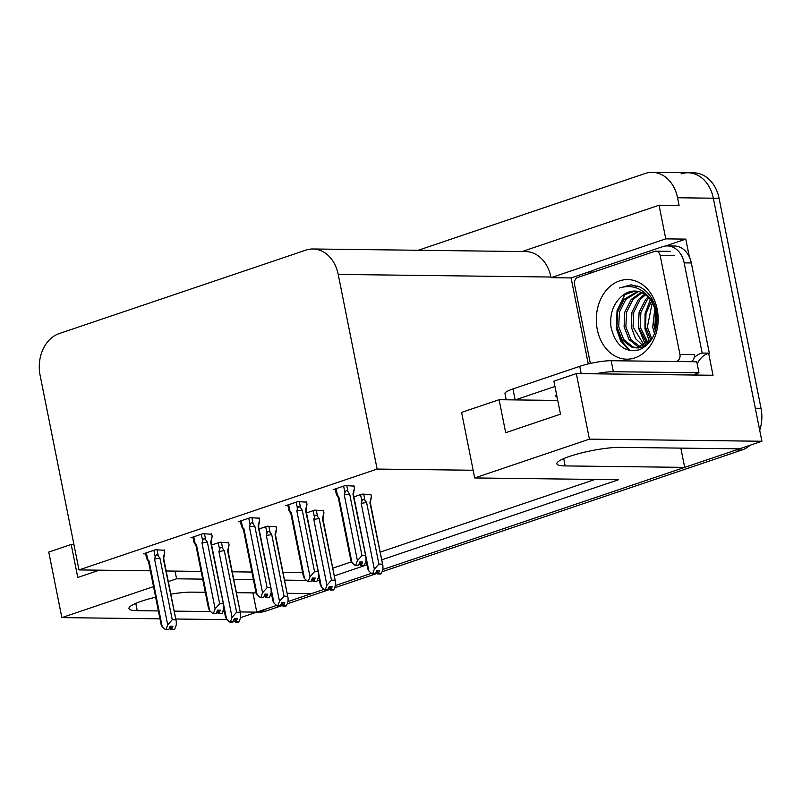 <?xml version="1.0" encoding="UTF-8"?>
<svg xmlns="http://www.w3.org/2000/svg" width="802" height="802" viewBox="0 0 802 802"><rect width="100%" height="100%" fill="white"/><g stroke="black" fill="none" stroke-linecap="round" stroke-linejoin="round"><path stroke-width="1.2" d="M681.058 173.894A34.115 26.516 90.7 0 1 688.066 172.771A34.115 26.516 90.7 0 1 713.329 198.204L761.9 441.25L739.464 448.839L619.946 447.376A36.391 6.045 168.7 0 0 579.816 453.361A36.391 6.045 168.7 0 0 556.859 463.777A36.391 6.045 168.7 0 0 565.159 465.912L684.677 467.376L382.885 569.47L736.216 449.942A34.115 26.516 90.7 0 0 738.903 448.839M252.921 592.878L256.77 612.137L240.59 617.61M680.828 448.128L684.677 467.376M371.406 573.36L335.447 585.52L371.406 573.36M288.018 601.56L323.968 589.4L311.567 593.6L287.146 593.3M588.267 363.918L571.084 277.923L593.279 270.414M665.319 246.044L685.81 239.116L689.389 257.041M708.637 353.331L713.018 375.266L576.317 373.592L553.891 381.181L560.488 414.173L505.691 432.709L499.095 399.717L461.601 412.398L473.16 470.253L377.11 469.07L338.213 274.414A34.115 26.516 -89.3 0 0 312.95 248.981A34.115 26.516 -89.3 0 0 305.933 250.104L59.188 333.582A34.115 26.516 -89.3 0 0 40.1 375.256L78.997 569.921L150.365 570.803M571.084 277.923L551.044 277.682L665.77 238.866L685.81 239.116M551.044 277.682L550.914 277.021A34.115 26.516 -89.3 0 0 525.651 251.587L312.95 248.981M665.77 238.866L659.043 205.212L522.092 251.547M418.203 250.274L645.269 173.453A34.115 26.516 90.7 0 1 652.287 172.33A34.115 26.516 90.7 0 1 677.55 197.763L679.083 205.462L659.043 205.212M381.732 559.826L618.553 479.716L474.694 477.952L589.42 439.135L576.317 373.592M589.42 439.135L761.9 441.25M159.959 618.813L61.854 617.61L48.762 552.067L71.188 544.478L77.784 577.47L99.348 570.172M175.778 619.004L227.076 619.635M61.854 617.61L153.523 586.603M168.3 581.6L176.58 578.803L202.665 579.124M155.638 597.189A36.391 6.045 168.7 0 0 128.952 608.538A36.391 6.045 168.7 0 0 137.252 610.673L158.385 610.934M174.194 611.124L210.635 611.575M222.675 611.715L224.42 611.736M240.229 611.936L256.77 612.137M205.302 592.297L192.039 592.137A36.391 6.045 168.7 0 0 170.806 594.142M256.109 592.919L236.379 592.678M334.304 575.876L366.955 564.829M233.753 579.505L253.432 579.746M284.51 580.127L306.504 580.397M311.477 580.458L312.229 580.468M317.211 580.528L319.457 580.548M166.184 570.994L201.132 571.425M73.914 544.508L71.188 544.478M557.741 400.439L499.095 399.717M377.11 469.07L78.997 569.921M474.694 477.952L473.16 470.253M332.76 568.177L351.487 561.841M380.188 552.127L595.104 479.426M232.209 571.806L251.888 572.047M282.976 572.428L302.655 572.668M176.58 578.803L175.047 571.104M211.718 534.242L202.886 533.721L190.896 537.771L193.102 537.801M259.146 518.192L250.314 517.671L238.324 521.721L240.53 521.751M306.585 502.152L297.743 501.621L285.763 505.681L287.958 505.711M354.013 486.102L345.171 485.581L333.191 489.631L335.396 489.661M164.29 550.282L155.448 549.761L143.468 553.821L145.673 553.841M276.088 526.713L267.246 526.192L259.056 528.959M323.517 510.673L314.685 510.142L306.484 512.919M370.945 494.623L362.113 494.102L353.923 496.869M228.65 542.764L219.818 542.242L211.628 545.009M276.54 605.45L260.018 611.034A34.115 26.516 90.7 0 1 256.71 611.876M652.287 172.33L688.066 172.771A34.115 26.516 90.7 0 1 713.329 198.204L755.304 408.258L761.028 408.328A34.115 26.516 90.7 0 1 759.715 430.293M688.066 172.771L693.79 172.841A34.115 26.516 90.7 0 1 719.063 198.274L761.028 408.328M750.111 445.24A34.115 26.516 90.7 0 1 741.94 450.012L382.033 571.766M377.13 573.43L334.594 587.816M329.692 589.47L287.166 603.856M282.264 605.52L265.743 611.104A34.115 26.516 90.7 0 1 258.735 612.227L256.57 612.207M228.57 542.342L229.061 544.809L227.608 550.743L240.63 613.941L240.65 617.44L238.996 621.901L236.129 621.871L237.312 618.683L234.455 618.653L232.57 622.071L229.703 622.041L226.585 619.184L213.272 553.27M238.445 621.961L235.427 622.111L238.475 622.081M239.908 612.287L236.62 612.247L224.319 550.703L222.645 548.428C221.342 546.743 220.309 547.044 219.568 549.31L218.926 551.596L232.069 617.329L230.405 621.801L233.272 621.831M229.703 622.041L230.405 621.801M238.996 621.901L236.129 621.871M229.061 544.809L228.079 551.094A7.729 1.283 168.7 0 0 227.608 550.743M223.768 608.487L225.462 616.969L226.585 619.184M233.743 620.568L235.427 622.111M224.319 550.703A7.729 1.283 168.7 0 0 218.926 551.596M232.069 617.329L236.62 612.247M228.069 551.134A7.729 1.283 168.7 0 0 228.069 551.054L240.63 613.941M235.297 618.663L235.948 621.931M234.936 618.653L235.608 622.051M164.209 549.871L164.701 552.337L163.237 558.262L176.27 621.47L176.29 624.969L174.625 629.43L171.588 629.46L172.951 626.212L170.084 626.172L168.901 629.359L165.342 629.56L168.901 629.359M170.936 626.182L171.588 629.46M174.625 629.43L171.768 629.4M171.247 629.57L174.104 629.61L171.067 629.63L170.565 626.182M169.372 628.086L171.067 629.63M164.701 552.337L163.708 558.623A7.729 1.283 168.7 0 0 163.698 558.583A7.729 1.283 168.7 0 0 163.237 558.262M153.894 550.292L155.207 556.839C155.949 554.563 156.971 554.272 158.285 555.956L157.052 549.781M155.207 556.839L154.565 559.124A7.729 1.283 -11.3 0 1 159.949 558.222L158.285 555.956M154.565 559.124L167.698 624.858L172.25 619.766L159.949 558.222M175.538 619.806L172.25 619.766M167.698 624.858L166.044 629.329M148.56 561.691A7.729 1.283 -11.3 0 1 148.53 561.611A7.729 1.283 -11.3 0 1 149.082 560.969L147.668 559.385L146.355 552.839M147.327 559.656C146.225 557.901 146.335 557.811 147.668 559.385C146.335 557.811 146.225 557.901 147.327 559.656C146.225 557.901 146.335 557.811 147.668 559.385M148.53 561.611L161.102 624.497L162.215 626.713L149.082 560.969M165.342 629.56L162.215 626.713M275.998 526.302L276.5 528.769L275.036 534.693L288.058 597.891L288.088 601.39L286.424 605.861L283.567 605.821L284.75 602.643L281.883 602.603L279.998 606.031L277.131 605.991L274.013 603.144L260.71 537.23M285.883 605.911L282.865 606.061L285.903 606.041M287.337 596.237L284.048 596.197L271.748 534.653L270.084 532.378C268.77 530.703 267.738 530.994 266.996 533.27L266.364 535.546L279.497 601.289L277.833 605.751L280.7 605.791M277.131 605.991L277.833 605.751M286.424 605.861L283.567 605.821M276.5 528.769L275.507 535.054A7.729 1.283 168.7 0 0 275.036 534.693M271.196 592.437L272.891 600.929L274.013 603.144M281.171 604.518L282.865 606.061M271.748 534.653A7.729 1.283 168.7 0 0 266.364 535.546M279.497 601.289L284.048 596.197M275.497 535.094A7.729 1.283 168.7 0 0 275.497 535.014L288.058 597.891M282.725 602.613L283.387 605.881M282.364 602.613L283.046 606.001M323.437 510.252L323.928 512.719L322.464 518.653L335.497 581.851L335.517 585.35L333.853 589.811L330.995 589.781L332.178 586.593L329.311 586.563L327.427 589.981L324.569 589.941L321.452 587.094L308.138 521.18M333.311 589.871L330.294 590.021L333.331 589.991M334.765 580.197L331.477 580.157L319.176 518.613L317.512 516.338C316.199 514.653 315.176 514.944 314.434 517.22L313.793 519.506L326.925 585.239L325.271 589.711L328.128 589.741M324.569 589.941L325.271 589.711M333.853 589.811L330.995 589.781M323.928 512.719L322.935 519.004M318.635 576.397L320.329 584.879L321.452 587.094M328.599 588.478L330.294 590.021M319.176 518.613A7.729 1.283 168.7 0 0 313.793 519.506M326.925 585.239L331.477 580.157M330.163 586.573L330.815 589.841M329.792 586.563L330.474 589.951M370.865 494.212L371.356 496.679L369.902 502.603L382.925 565.801L382.945 569.3L381.291 573.771L378.424 573.731L379.607 570.553L376.75 570.513L375.567 573.701L374.865 573.931L371.998 573.901L368.88 571.054L355.567 505.14M380.739 573.821L377.722 573.971L380.77 573.941M382.193 564.147L378.905 564.107L366.614 502.563L364.94 500.288C363.627 498.603 362.604 498.904 361.862 501.18L361.221 503.455L374.354 569.199L372.699 573.661L375.567 573.701M371.998 573.901L372.699 573.661M381.291 573.771L378.424 573.731M371.356 496.679L370.364 502.964M366.063 560.347L367.757 568.839L368.88 571.054M376.038 572.428L377.722 573.971M366.614 502.563A7.729 1.283 168.7 0 0 361.221 503.455M374.354 569.199L378.905 564.107M377.592 570.523L378.243 573.791M377.221 570.523L377.902 573.911M211.638 533.821L212.129 536.287L210.675 542.222L223.698 605.42L223.718 608.918L222.064 613.38L219.016 613.41L220.38 610.162L217.512 610.132L216.329 613.309L212.771 613.52L216.329 613.309M218.365 610.142L219.016 613.41M222.064 613.38L219.197 613.35M218.675 613.53L221.532 613.56L218.495 613.59L217.994 610.132M216.801 612.046L218.495 613.59M212.129 536.287L211.137 542.573A7.729 1.283 168.7 0 0 210.675 542.222M211.137 542.613A7.729 1.283 168.7 0 0 211.126 542.533L223.698 605.42M201.322 534.242L202.635 540.789C203.377 538.523 204.4 538.222 205.713 539.906L204.48 533.731M202.635 540.789L201.994 543.074A7.729 1.283 -11.3 0 1 207.387 542.182L205.713 539.906M201.994 543.074L215.126 608.808L219.678 603.726L207.387 542.182M222.966 603.766L219.678 603.726M215.126 608.808L213.472 613.279M195.989 545.641A7.729 1.283 -11.3 0 1 195.959 545.571A7.729 1.283 -11.3 0 1 196.51 544.929L195.097 543.335L193.793 536.789M194.756 543.616C193.653 541.851 193.763 541.761 195.097 543.335C193.763 541.761 193.653 541.851 194.756 543.616C193.653 541.851 193.763 541.761 195.097 543.335M195.959 545.571L208.53 608.447L209.653 610.663L196.51 544.929M212.771 613.52L209.653 610.663M259.066 517.781L259.557 520.247L258.104 526.172L271.126 589.37L271.146 592.868L269.492 597.34L266.444 597.36L267.808 594.122L264.951 594.082L263.768 597.269L260.199 597.47L263.768 597.269M265.793 594.092L266.444 597.36M269.492 597.34L266.625 597.3M266.104 597.48L268.971 597.51L265.923 597.54L265.432 594.092M264.239 595.996L265.923 597.54M259.557 520.247L258.575 526.533M248.76 518.192L250.064 524.749C250.805 522.473 251.838 522.182 253.141 523.856L251.908 517.691M250.064 524.749L249.422 527.024A7.729 1.283 -11.3 0 1 254.815 526.132L253.141 523.856M249.422 527.024L262.565 592.768L267.106 587.676L254.815 526.132M270.404 587.716L267.106 587.676M262.565 592.768L260.901 597.229M243.427 529.601A7.729 1.283 -11.3 0 1 243.397 529.52A7.729 1.283 -11.3 0 1 243.948 528.879L242.535 527.295L241.222 520.749M242.184 527.566C241.081 525.811 241.201 525.721 242.535 527.295C241.201 525.721 241.081 525.811 242.184 527.566C241.081 525.811 241.201 525.721 242.535 527.295M243.397 529.52L255.958 592.407L257.081 594.623L243.948 528.879M260.199 597.47L257.081 594.623M306.494 501.731L306.996 504.197L305.532 510.132L318.554 573.33L318.574 576.828L316.92 581.29L313.883 581.32L315.246 578.072L312.379 578.042L311.196 581.219L307.627 581.42L311.196 581.219M313.221 578.052L313.883 581.32M316.92 581.29L314.063 581.26M313.532 581.43L316.399 581.47L313.361 581.49L312.86 578.042M311.667 579.956L313.361 581.49M306.996 504.197L306.003 510.483M296.189 502.152L297.492 508.699C298.234 506.423 299.266 506.132 300.58 507.816L299.346 501.641M297.492 508.699L296.85 510.984A7.729 1.283 -11.3 0 1 302.244 510.092L300.58 507.816M296.85 510.984L309.993 576.718L314.544 571.636L302.244 510.092M317.833 571.676L314.544 571.636M309.993 576.718L308.329 581.189M290.855 513.551A7.729 1.283 -11.3 0 1 290.825 513.481A7.729 1.283 -11.3 0 1 291.377 512.839L289.963 511.245L288.65 504.699M289.612 511.526C288.509 509.761 288.63 509.671 289.963 511.245C288.63 509.671 288.509 509.761 289.612 511.526C288.509 509.761 288.63 509.671 289.963 511.245M290.825 513.481L303.387 576.357L304.509 578.573L291.377 512.839M307.627 581.42L304.509 578.573M353.933 485.691L354.424 488.157L352.96 494.082L365.993 557.28L366.013 560.778L364.349 565.25L361.311 565.27L362.674 562.032L359.807 561.991L358.624 565.179L355.065 565.38L358.624 565.179M360.659 562.001L361.311 565.27M364.349 565.25L361.491 565.209M360.97 565.39L363.827 565.42L360.79 565.45L360.288 562.001M359.095 563.906L360.79 565.45M354.424 488.157L353.431 494.443M343.617 486.102L344.93 492.659C345.672 490.383 346.695 490.082 348.008 491.766L346.775 485.601M344.93 492.659L344.289 494.934A7.729 1.283 -11.3 0 1 349.672 494.042L348.008 491.766M344.289 494.934L357.421 560.678L361.973 555.586L349.672 494.042M365.261 555.626L361.973 555.586M357.421 560.678L355.767 565.139M338.284 497.511A7.729 1.283 -11.3 0 1 338.254 497.43A7.729 1.283 -11.3 0 1 338.805 496.789L337.391 495.205L336.088 488.659M337.051 495.476C335.948 493.721 336.058 493.631 337.391 495.205C336.058 493.631 335.948 493.721 337.051 495.476C335.948 493.721 336.058 493.631 337.391 495.205M338.254 497.43L350.825 560.317L351.938 562.533L338.805 496.789M355.065 565.38L351.938 562.533M693.459 375.025A22.747 3.779 -11.3 0 1 698.973 372.77L696.778 361.772L611.174 360.72A22.747 3.779 168.7 0 0 579.736 366.344L512.959 388.93A22.747 3.779 168.7 0 0 504.969 393.561L506.212 399.807M556.518 394.343A34.687 5.764 168.7 0 0 555.756 395.937A34.687 5.764 168.7 0 0 557.079 397.11M698.973 372.77L613.37 371.717A22.747 3.779 168.7 0 0 595.435 373.822M554.944 386.464L515.205 399.917M589.269 273.522A22.747 17.674 90.7 0 1 595.856 269.272L662.632 246.675A22.747 17.674 90.7 0 1 667.304 245.923A22.747 17.674 90.7 0 1 684.156 262.876L702.171 353.06L709.329 353.151L691.314 262.966A22.747 17.674 -89.3 0 0 674.462 246.013L667.304 245.923M697.189 363.857A22.747 17.674 90.7 0 1 709.329 353.151M694.181 357.702A22.747 17.674 90.7 0 1 702.171 353.06M697.209 373.401A11.368 6.907 -108.7 0 1 696.467 375.065M657.199 309.251A39.809 30.937 90.7 0 1 634.933 357.872A39.809 30.937 90.7 0 1 597.269 329.522A39.809 30.937 90.7 0 1 619.545 280.89A39.809 30.937 90.7 0 1 657.199 309.251M610.994 327.066C615.435 345.462 624.938 353.02 639.515 349.742C653.119 342.905 658.763 329.963 656.417 310.905C654.001 299.627 648.517 291.647 639.976 286.976L630.943 284.84L619.445 287.998C633.76 283.788 644.928 289.091 652.958 303.898A28.431 22.095 -89.3 0 0 634.743 291.046A28.431 22.095 -89.3 0 0 622.733 295.417C613.48 302.996 609.56 313.552 610.994 327.066M638.552 291.517L625.851 299.367L619.435 312.068L618.713 326.785L623.735 339.557L632.978 346.955L637.4 347.918M638.292 347.958L645.69 346.213M637.68 291.327L624.066 299.346L617.64 312.048L616.928 326.765L621.941 339.527L631.194 346.935L636.507 347.938L651.886 338.995M657.159 320.89L656.156 312.239L652.958 303.898M642.021 292.72L633.009 299.457L626.593 312.158L625.871 326.875L630.893 339.637L640.978 347.336M641.149 292.349L631.224 299.437L624.798 312.138L624.086 326.845L629.099 339.617L638.352 347.025L640.086 347.557M645.47 294.785L640.166 299.537L633.75 312.249L633.029 326.955L644.567 345.842M644.607 294.174L638.372 299.517L631.956 312.229L631.244 326.935L635.575 338.695L643.665 346.304M648.898 297.913L647.324 299.627L640.898 312.339L640.186 327.046L648.176 343.256M648.046 297.011L645.53 299.607L639.114 312.319L638.392 327.026L647.274 344.028M652.297 302.675L647.344 327.136L651.815 339.106M651.455 301.271L646.001 313.512L645.55 327.116L650.903 340.339M655.404 309.542A28.431 22.095 90.7 0 0 654.502 327.226L655.384 331.186M654.893 308.088L652.708 327.196L654.462 333.782M653.64 302.073L647.274 295.206M635.074 291.046L622.733 295.417M590.342 363.436L574.543 284.379A5.684 4.421 90.7 0 1 577.721 277.432L654.773 251.357A5.684 4.421 90.7 0 1 655.946 251.176A5.684 4.421 90.7 0 1 660.156 255.417L679.936 354.394A5.684 4.421 90.7 0 1 676.748 361.341L676.216 361.522M679.936 354.394L694.251 354.564A5.684 4.421 90.7 0 1 691.063 361.512L676.748 361.341M650.332 299.647L645.059 313.712L644.948 328.73L649.61 341.852M637.75 286.053L634.502 287.317M626.472 293.101L624.738 295.026L617.059 310.484L616.317 328.379L620.748 341.091L628.948 350.314M638.613 328.229L645.66 345.191M617.139 327.968L621.771 341.331L630.212 350.584M631.154 284.84L619.445 287.998M563.696 458.614L565.159 465.912M677.55 197.763L719.063 198.274M338.213 274.414L550.914 277.021M135.789 603.375L137.252 610.673M655.765 310.745L655.144 310.735M741.94 450.012L736.216 449.942M265.743 611.104L260.018 611.034M218.264 542.764L219.568 549.31M222.645 548.428L221.412 542.252M265.693 526.713L266.996 533.27M270.084 532.378L268.85 526.212M313.121 510.673L314.434 517.22M317.512 516.338L316.279 510.162M360.549 494.623L361.862 501.18M364.94 500.288L363.707 494.122M684.156 262.876L691.314 262.966M581.199 373.652L579.736 366.344M512.959 388.93L515.155 399.917M613.37 371.717L611.174 360.72M660.156 255.417L674.472 255.587M163.698 558.583L176.27 621.47M148.54 561.651L146.987 559.124M146.565 558.342L145.523 553.119M322.925 518.964L335.497 581.851M370.364 502.924L382.925 565.801M195.969 545.611L194.415 543.084M193.994 542.292L192.951 537.069M258.565 526.493L271.126 589.37M243.407 529.561L241.853 527.034M241.432 526.242L240.389 521.029M305.993 510.443L318.554 573.33M290.835 513.521L289.281 510.994M288.86 510.202L287.818 504.979M353.421 494.403L365.993 557.28M338.264 497.471L336.71 494.944M336.289 494.152L335.246 488.939M655.304 309.843L655.274 330.795M655.946 251.176L670.261 251.347"/></g></svg>
